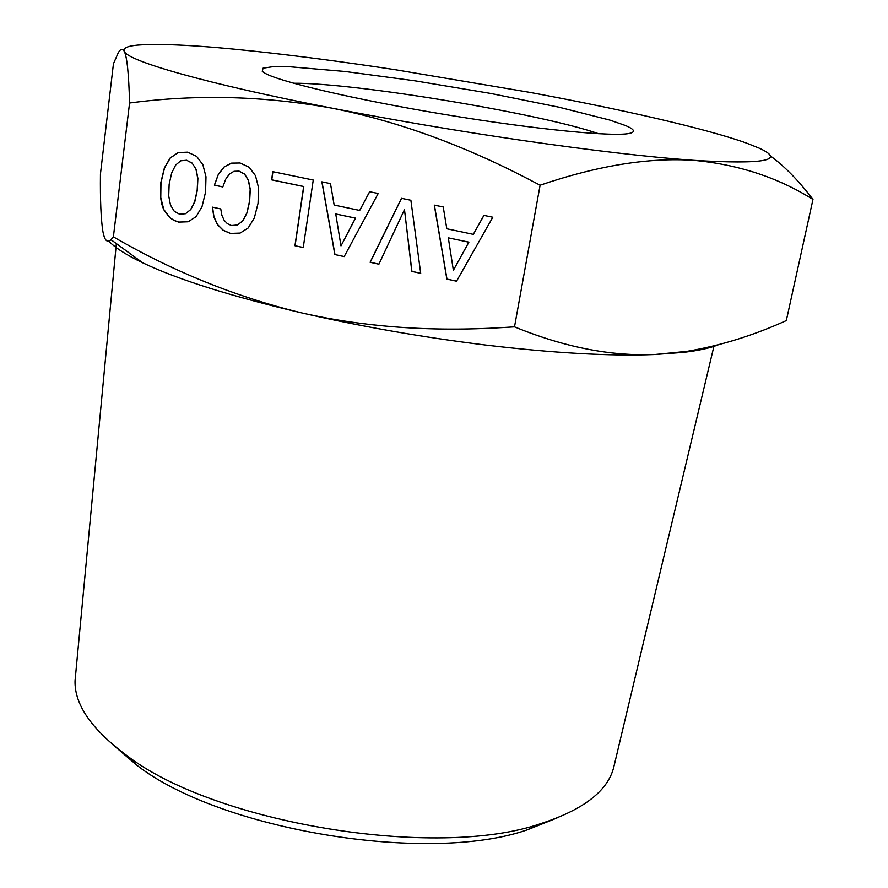 <?xml version="1.0" encoding="UTF-8"?>
<svg xmlns="http://www.w3.org/2000/svg" width="888" height="888" viewBox="0 0 888 888"><rect width="100%" height="100%" fill="white"/><g stroke="black" fill="none" stroke-linecap="round" stroke-linejoin="round"><path stroke-width="1.33" d="M812.964 199.445L786.313 320.579C753.446 335.498 720.268 345.765 686.757 351.371L654.611 354.534C610.445 356.288 563.747 347.053 514.507 326.851L502.397 327.583C430.935 331.89 364.213 327.039 302.231 313.031C236.841 297.291 173.893 271.906 113.387 236.863L111 239.693C107.193 243.301 104.473 240.426 102.83 231.08C100.955 219.136 100.155 200.089 100.444 173.948L113.442 63.781L118.215 52.858C120.546 48.74 122.566 48.241 124.276 51.326C122.877 48.163 127.295 46.087 137.507 45.11C161.017 43.301 200.866 45.432 257.054 51.504C299.489 56.099 345.543 62.16 395.193 69.697L529.703 92.352C621.411 109.346 705.749 128.527 746.364 143.035L758.718 147.952C786.524 160.439 764.901 164.558 693.817 160.34C649.206 157.143 591.863 150.483 521.789 140.36C457.475 130.936 394.494 120.257 332.856 108.325C205.594 83.672 127.184 60.884 124.276 51.326C127.028 56.743 128.804 73.97 129.57 102.997C196.692 94.106 264.446 95.882 332.856 108.325C397.424 121.245 462.781 144.933 528.915 179.387L540.104 185.204C597.724 165.601 648.962 157.309 693.817 160.34C738.45 164.502 778.166 177.533 812.964 199.445C798.39 180.32 783.993 165.679 769.796 155.511M113.387 236.863L129.57 102.997M514.507 326.851L540.104 185.204M446.853 279.076L456.543 281.196L492.807 217.227L483.893 215.384L473.315 234.354L446.797 228.771L443.245 206.971L434.288 205.117L446.853 279.076L456.576 281.141M401.454 198.313L370.107 262.271L378.899 264.202L404.484 209.612L411.799 271.406L420.712 273.36L410.878 200.266L401.454 198.313M334.843 254.556L344.167 256.599L378.199 193.495L369.619 191.719L359.696 210.423L334.154 205.05L330.48 183.616L321.856 181.829L334.843 254.556L344.2 256.543M294.949 245.721L303.241 247.541L313.253 180.042L272.783 171.662L271.617 179.853L303.652 186.536L294.949 245.721L303.252 247.475M218.359 174.314L214.363 185.159L222.833 186.957L225.696 179.232L229.404 174.037L233.977 171.306L238.939 171.151L244.489 174.103L248.318 180.286L250.161 189.455L249.495 201.443L246.886 212.887L242.768 220.79L237.54 224.986L231.457 225.53L227.361 223.654L224.109 220.191L221.878 215.285L220.757 208.935L212.399 207.137L213.808 216.783L217.449 224.631L223.099 230.281L230.369 233.444L240.06 233.111L248.163 227.983L254.334 217.949L258.053 203.263L258.575 187.834L255.489 175.691L249.206 167.277L240.06 162.992L231.535 163.126L224.187 166.877L218.359 174.314L214.508 185.137L222.844 186.902M196.104 216.65L202.009 206.671L205.572 192.086L205.983 176.768L202.886 164.735L196.67 156.399L187.69 152.159L178.211 152.57L170.196 157.92L164.369 168.01L160.839 182.551L160.606 197.636L161.749 204.018L163.614 209.49L169.83 217.749L173.926 220.391L178.599 222.1L188.178 221.767L196.104 216.65M108.758 241.103C115.04 247.73 126.374 254.978 142.779 262.848C178.222 279.687 231.368 296.414 302.231 313.031C361.771 326.651 422.877 337.318 485.57 345.032C553.901 353.135 610.256 356.299 654.611 354.534L683.549 352.37C698.523 350.594 710.067 348.074 718.181 344.833M195.971 169.319L197.747 178.388L197.169 190.298L194.672 201.654L190.687 209.513L185.581 213.686L179.62 214.241L174.226 211.211L170.485 205.039L168.72 195.971L169.142 184.327L171.662 172.994L175.624 165.068L180.73 160.806L186.635 160.251L192.185 163.192L196.115 169.308L197.891 178.366L197.314 190.265L194.827 201.632L190.831 209.479L185.581 213.686M340.992 245.876L335.742 213.964L355.444 218.148L340.992 245.876L355.566 218.115L335.742 213.964M453.368 270.296L448.318 237.84L468.786 242.18L453.368 270.296L468.886 242.147L448.318 237.84M192.185 163.192L196.115 169.308M186.635 160.251L192.33 163.17M180.73 160.806L186.78 160.24M178.344 152.57L170.352 157.898L164.524 167.999L160.983 182.528L160.761 197.613L163.769 209.457L169.974 217.715L174.07 220.368L178.743 222.067L188.223 221.734M233.977 171.306L239.083 171.129L244.633 174.081L248.451 180.264L250.294 189.422L249.628 201.421L247.031 212.854L242.912 220.768L237.54 224.986M212.554 207.17L213.953 216.75L217.593 224.609L223.243 230.258L230.514 233.422L240.104 233.089M231.646 163.126L224.32 166.855L218.504 174.292M272.916 171.695L271.75 179.831L303.785 186.513L295.071 245.687M369.708 191.741L359.696 210.423M321.989 181.851L334.965 254.512M404.484 209.612L411.91 271.362L420.701 273.293M401.543 198.335L370.229 262.238L378.932 264.147M483.971 215.396L473.315 234.354M434.41 205.139L446.964 279.043M116.35 243.59L75.036 680.918C74.514 704.506 91.453 729.137 125.874 754.833C213.309 823.187 436.197 860.095 541.003 823.553C583.927 809.567 608.213 790.609 613.885 766.677L714.019 345.887M112.565 744.455L136.93 765.29C219.858 830.058 427.794 864.479 527.172 829.892L556.942 818.026M625.574 125.563L609.89 120.102L558.696 107.126L490.098 93.34L415.173 80.852L344.955 71.473L290.598 66.833L272.838 66.7L263.048 68.187L262.26 71.318L263.758 72.483C275.657 80.875 353.657 99.423 445.132 114.541C536.596 129.715 616.405 137.285 630.38 133.178C635.675 131.69 634.076 129.16 625.574 125.563M598.734 133.766C541.047 113.586 354.623 82.728 293.517 83.239M683.549 352.37L686.757 351.371M142.779 262.848L111 239.693M527.172 829.892L541.003 823.553M136.93 765.29L125.874 754.833"/></g></svg>

